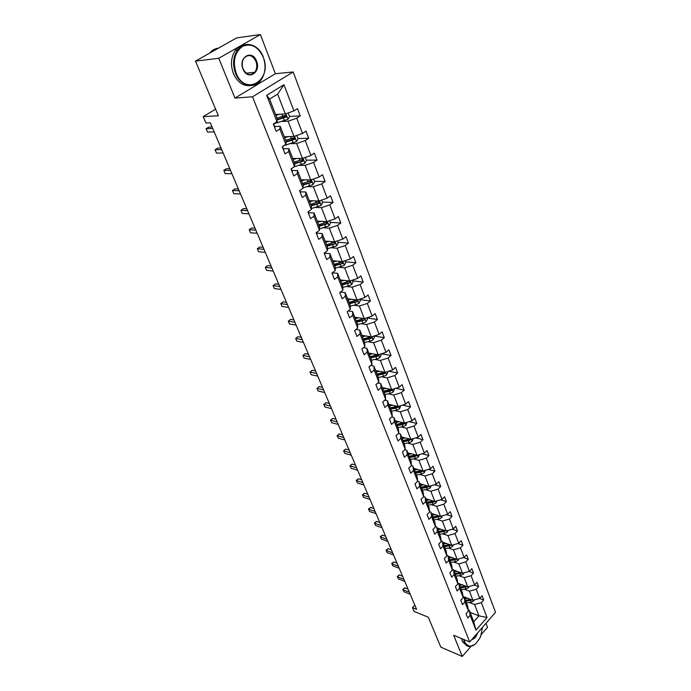 <?xml version="1.0" encoding="UTF-8"?>
<svg xmlns="http://www.w3.org/2000/svg" width="691" height="691" viewBox="0 0 691 691"><rect width="100%" height="100%" fill="white"/><g stroke="black" fill="none" stroke-linecap="round" stroke-linejoin="round"><path stroke-width="1.04" d="M234.966 98.096L275.381 73.704L260.377 34.55L218.762 58.294L234.966 98.096L252.5 96.783L469.716 641.974L453.65 635.254L462.279 656.45L470.899 646.508M481.463 634.321L487.526 627.333L485.98 623.291M462.279 656.45L440.823 647.156L428.299 617.227L414.056 611.371L412.484 607.665L416.63 609.367L210.34 122.791L205.935 123.007L203.214 116.632L218.373 115.777L195.484 61.11L236.659 37.893L260.377 34.55M218.762 58.294L195.484 61.11M275.381 73.704L293.183 71.968L495.516 612.338L469.716 641.974M275.597 114.49L285.288 113.963L277.627 94.114L283.966 84.717L293.943 110.888L297.484 108.634L300.24 115.898L289.494 116.451M285.288 113.963L293.943 110.888M252.5 96.783L293.183 71.968M284.277 136.732L293.96 136.438L288.087 121.219L296.715 118.17L300.24 115.898M296.715 118.17L302.528 133.423L306.009 131.135L308.704 138.243L297.985 138.546M292.785 158.498L302.442 158.42L296.698 143.538L305.241 140.541L308.704 138.243M305.241 140.541L310.933 155.466L314.353 153.152L316.996 160.105L306.294 160.174M301.103 179.807L310.743 179.945L305.128 165.374L313.584 162.437L316.996 160.105M313.584 162.437L319.156 177.043L322.524 174.702L325.107 181.508L314.431 181.344M309.257 200.666L318.879 201.012L313.369 186.743L321.747 183.866L325.107 181.508M321.747 183.866L327.197 198.17L330.523 195.795L333.045 202.463L322.395 202.074M317.238 221.094L326.834 221.638L321.445 207.663L329.745 204.847L333.045 202.463M329.745 204.847L335.083 218.848L338.348 216.456L340.818 222.986L330.203 222.381M325.055 241.107L334.625 241.833L329.348 228.151L337.571 225.387L340.818 222.986M337.571 225.387L342.805 239.103L346.01 236.685L348.437 243.077L337.847 242.273M332.716 260.714L342.261 261.621L337.096 248.224L345.241 245.504L348.437 243.077M345.241 245.504L350.363 258.935L353.524 256.499L355.9 262.77L345.336 261.768M340.222 279.933L349.741 281.012L344.679 267.875L352.755 265.214L355.9 262.77M352.755 265.214L357.765 278.378L360.883 275.916L363.207 282.058L352.678 280.874M347.582 298.771L357.074 300.006L352.108 287.136L360.115 284.519L363.207 282.058M360.115 284.519L365.029 297.424L368.096 294.945L370.376 300.965L359.873 299.6M354.794 317.229L364.261 318.629L359.398 306.018L367.327 303.444L370.376 300.965M367.327 303.444L372.147 316.089L375.161 313.602L377.398 319.501L366.93 317.964M361.868 335.334L371.309 336.888L366.532 324.52L374.392 321.997L377.398 319.501M374.392 321.997L379.117 334.392L382.097 331.887L384.282 337.666L374.073 336.007M368.804 353.092L378.21 354.785L373.537 342.667L381.328 340.188L384.282 337.666M381.328 340.188L385.958 352.341L388.886 349.819L391.037 355.494L381.432 353.775M375.61 370.506L384.991 372.345L380.395 360.452L388.117 358.016L391.037 355.494M388.117 358.016L392.661 369.935L395.554 367.405L397.662 372.967L388.61 371.214M382.287 387.599L391.633 389.569L387.133 377.899L394.786 375.507L397.662 372.967M394.786 375.507L399.243 387.202L402.093 384.654L404.157 390.113L395.623 388.333M388.834 404.365L398.154 406.463L393.74 395.019L401.324 392.669L404.157 390.113M401.324 392.669L405.703 404.14L408.502 401.583L410.532 406.939L402.473 405.133M395.261 420.819L404.555 423.047L400.219 411.81L407.742 409.504L410.532 406.939M407.742 409.504L412.035 420.759L414.799 418.185L416.794 423.445L409.167 421.64M401.575 436.98L410.834 439.321L406.576 428.299L414.039 426.027L416.794 423.445M414.039 426.027L418.254 437.075L420.974 434.492L422.935 439.649L415.714 437.844M407.768 452.838L416.993 455.291L412.821 444.468L420.214 442.24L422.935 439.649M420.214 442.24L424.352 453.089L427.047 450.489L428.964 455.559L422.123 453.754M413.857 468.412L423.047 470.977L418.945 460.353L426.287 458.159L428.964 455.559M426.287 458.159L430.346 468.809L432.998 466.209L434.881 471.184L428.394 469.388M419.826 483.709L428.99 486.378L424.965 475.944L432.238 473.784L434.881 471.184M432.238 473.784L436.228 484.244L438.845 481.636L440.694 486.516L434.535 484.745M425.699 498.729L434.829 501.502L430.873 491.258L438.085 489.133L440.694 486.516M438.085 489.133L442.007 499.403L444.589 496.786L446.403 501.588L440.556 499.826M431.469 513.491L440.556 516.367L436.677 506.296L443.838 504.205L446.403 501.588M443.838 504.205L447.682 514.294L450.23 511.668L452.018 516.384L446.455 514.648M437.135 527.993L446.187 530.964L442.378 521.066L449.478 519.01L452.018 516.384M449.478 519.01L453.253 528.926L455.766 526.292L457.528 530.93L452.242 529.22M442.698 542.245L451.724 545.303L447.975 535.585L455.023 533.556L457.528 530.93M455.023 533.556L458.729 543.299L461.217 540.664L462.944 545.216L457.917 543.532M448.174 556.255L457.166 559.399L453.477 549.846L460.465 547.851L462.944 545.216M460.465 547.851L464.119 557.421L466.572 554.787L468.265 559.261L463.48 557.602M453.555 570.032L462.512 573.254L458.884 563.865L465.82 561.904L468.265 559.261M465.82 561.904L469.405 571.31L471.832 568.667L473.499 573.064L468.939 571.44M458.841 583.567L467.764 586.875L464.205 577.641L471.089 575.707L473.499 573.064M471.089 575.707L474.613 584.957L476.997 582.314L478.638 586.633L474.294 585.044M463.039 596.497L472.929 600.263L469.431 591.185L476.254 589.285L478.638 586.633M476.254 589.285L479.727 598.38L482.085 595.728L483.691 599.978L479.563 598.423M470.096 612.381L478.949 615.854L474.57 604.504L481.342 602.63L483.691 599.978M481.342 602.63L487.017 617.504L475.961 630.157L470.139 615.266L467.738 617.979L466.062 613.72L468.472 611.008L464.913 601.913L462.478 604.616L460.776 600.28L463.212 597.577L459.593 588.317L457.131 591.021L455.395 586.616L457.865 583.912L454.177 574.497L451.681 577.192L449.919 572.709L452.424 570.015L448.675 560.427L446.144 563.122L444.348 558.561L446.887 555.866L443.069 546.106L440.512 548.801L438.681 544.154L441.255 541.468L437.368 531.534L434.769 534.221L432.911 529.496L435.52 526.81L431.564 516.695L428.93 519.382L427.038 514.562L429.681 511.884L425.647 501.597L422.987 504.266L421.052 499.368L423.73 496.691L419.627 486.214L416.923 488.874L414.963 483.881L417.675 481.221L413.503 470.545L410.756 473.205L408.752 468.118L411.508 465.458L407.258 454.583L404.468 457.235L402.43 452.052L405.228 449.409L400.892 438.327L398.068 440.962L395.986 435.684L398.828 433.05L394.406 421.752L391.547 424.386L389.422 418.996L392.298 416.371L387.798 404.866L384.887 407.483L382.736 401.998L385.647 399.381L381.061 387.651L378.107 390.251L375.913 384.662L378.867 382.054L374.185 370.091L371.197 372.682L368.951 366.981L371.957 364.39L367.18 352.194L364.148 354.768L361.851 348.955L364.908 346.381L360.037 333.934L356.953 336.491L354.613 330.557L357.713 328L352.747 315.303L349.611 317.851L347.228 311.796L350.38 309.248L345.31 296.292L342.123 298.823L339.696 292.639L342.891 290.116L337.718 276.892L334.479 279.406L332 273.092L335.247 270.587L329.961 257.087L326.679 259.574L324.148 253.139L327.448 250.652L322.049 236.866L318.715 239.336L316.124 232.755L319.475 230.293L313.964 216.214L310.579 218.658L307.936 211.938L311.339 209.503L305.716 195.121L302.261 197.54L299.566 190.673L303.029 188.263L297.277 173.571L293.77 175.963L291.006 168.941L294.53 166.557L288.657 151.536L285.089 153.903L282.265 146.734L285.849 144.376L279.846 129.027L276.219 131.359L273.334 124.026L276.979 121.702L266.666 95.349L283.966 84.717M285.849 144.376L286.16 141.543L280.2 126.289L274.664 126.513M280.2 126.289L279.846 129.027M282.386 121.486L288.087 121.219M293.96 136.438L302.528 133.423M294.53 166.557L294.772 163.594L288.942 148.669L283.422 148.764M288.942 148.669L288.657 151.536M291.015 143.668L296.698 143.538M302.442 158.42L310.933 155.466M303.029 188.263L303.202 185.171L297.501 170.565L291.982 170.539M297.501 170.565L297.277 173.571M299.445 165.374L305.128 165.374M310.743 179.945L319.156 177.043M311.339 209.503L311.46 206.298L305.871 191.994L300.369 191.848M305.871 191.994L305.716 195.121M307.702 186.622L313.369 186.743M318.879 201.012L327.197 198.17M319.475 230.293L319.536 226.976L314.068 212.966L308.575 212.707M314.068 212.966L313.964 216.214M315.796 207.43L321.445 207.663M326.834 221.638L335.083 218.848M327.448 250.652L327.448 247.223L322.084 233.506L316.608 233.135M322.084 233.506L322.049 236.866M323.716 227.805L329.348 228.151M334.625 241.833L342.805 239.103M335.247 270.587L335.195 267.054L329.944 253.623L324.485 253.139M329.944 253.623L329.961 257.087M331.473 247.758L337.096 248.224M342.261 261.621L350.363 258.935M342.891 290.116L342.779 286.489L337.64 273.325L332.423 272.772M337.64 273.325L337.718 276.892M339.074 267.313L344.679 267.875M349.741 281.012L357.765 278.378M350.38 309.248L350.225 305.526L345.18 292.63L340.456 292.043M345.18 292.63L345.31 296.292M346.519 286.48L352.108 287.136M357.074 300.006L365.029 297.424M357.713 328L357.506 324.183L352.574 311.546L348.29 310.933M352.574 311.546L352.747 315.303M353.818 305.258L359.398 306.018M364.261 318.629L372.147 316.089M364.908 346.381L364.658 342.477L359.812 330.082L355.943 329.469M359.812 330.082L360.037 333.934M360.978 323.673L366.532 324.52M371.309 336.888L379.117 334.392M371.957 364.39L371.663 360.408L366.912 348.264L363.406 347.642M366.912 348.264L367.18 352.194M367.992 341.725L373.537 342.667M378.21 354.785L385.958 352.341M378.867 382.054L378.53 377.994L373.883 366.083L370.704 365.47M373.883 366.083L374.185 370.091M374.876 359.432L380.395 360.452M384.991 372.345L392.661 369.935M385.647 399.381L385.276 395.243L380.706 383.557L377.839 382.969M380.706 383.557L381.061 387.651M381.622 376.794L387.133 377.899M391.633 389.569L399.243 387.202M392.298 416.371L391.883 412.173L387.401 400.702L384.818 400.132M387.401 400.702L387.798 404.866M388.247 393.835L393.74 395.019M398.154 406.463L405.703 404.14M398.828 433.05L398.37 428.774L393.974 417.528L391.642 416.975M393.974 417.528L394.406 421.752M394.742 410.558L400.219 411.81M404.555 423.047L412.035 420.759M405.228 449.409L404.736 445.073L400.426 434.034L398.327 433.507M400.426 434.034L400.892 438.327M401.125 426.969L406.576 428.299M410.834 439.321L418.254 437.075M411.508 465.458L410.981 461.061L406.749 450.23L404.883 449.737M406.749 450.23L407.258 454.583M407.388 443.069L412.821 444.468M416.993 455.291L424.352 453.089M417.675 481.221L417.122 476.764L412.959 466.131L411.3 465.665M412.959 466.131L413.503 470.545M413.529 458.884L418.945 460.353M423.047 470.977L430.346 468.809M423.73 496.691L423.142 492.182L419.057 481.739L417.589 481.307M419.057 481.739L419.627 486.214M419.567 474.415L424.965 475.944M428.99 486.378L436.228 484.244M429.681 511.884L429.059 507.324L425.051 497.071L423.73 496.665M425.051 497.071L425.647 501.597M425.492 489.669L430.873 491.258M434.829 501.502L442.007 499.403M435.52 526.81L434.864 522.197L430.934 512.126L429.655 511.72M430.934 512.126L431.564 516.695M431.314 504.646L436.677 506.296M440.556 516.367L447.682 514.294M441.255 541.468L440.573 536.803L436.703 526.905L435.477 526.507M436.703 526.905L437.368 531.534M437.04 519.364L442.378 521.066M446.187 530.964L453.253 528.926M446.887 555.866L446.179 551.159L442.378 541.433L441.195 541.036M442.378 541.433L443.069 546.106M442.655 533.823L447.975 535.585M451.724 545.303L458.729 543.299M452.424 570.015L451.689 565.264L447.958 555.711L446.809 555.305M447.958 555.711L448.675 560.427M448.183 548.032L453.477 549.846M457.166 559.399L464.119 557.421M457.865 583.912L457.105 579.127L453.434 569.738L452.32 569.332M453.434 569.738L454.177 574.497M453.607 561.999L458.884 563.865M462.512 573.254L469.405 571.31M463.212 597.577L462.434 592.757L458.824 583.524L457.744 583.118M458.824 583.524L459.593 588.317M458.945 575.733L464.205 577.641M467.764 586.875L474.613 584.957M468.472 611.008L467.66 606.154L464.119 597.076L463.065 596.678M464.119 597.076L464.913 601.913M464.197 589.233L469.431 591.185M472.929 600.263L479.727 598.38M475.961 630.157L473.758 621.745L469.327 610.395L468.308 609.998M469.327 610.395L470.139 615.266M414.842 605.135L412.484 607.665M215.601 109.161L203.214 116.632M277.627 94.114L269.576 99.098L277.359 119.007L276.979 121.702M469.353 602.509L474.57 604.504M473.758 621.745L478.949 615.854L487.017 617.504M266.666 95.349L269.576 99.098M326.117 241.384L325.133 241.314M310.389 181.275L309.862 181.267M302.209 160.191L300.853 160.2M293.805 138.666L291.291 138.736M285.141 116.675L281.142 116.883M408.044 589.103L404.814 587.834L403.034 589.717L409.366 592.213M403.907 591.755L402.775 589.345L403.907 591.755L410.229 594.269M402.775 589.345L404.814 587.834M465.587 597.465L464.335 597.629M467.712 598.276L464.741 598.656M474.164 599.918L473.689 600.989L471.081 602.284L466.39 602.88M470.882 599.477L465.363 600.263M465.76 601.282L472.29 600.021M470.942 599.503L470.45 599.598M464.093 639.616L464.793 642.276C469.535 648.935 474.803 647.07 480.616 636.679L482.43 627.368M475.14 644.349L469.673 646.612C467.254 646.517 465.466 645.118 464.317 642.405L463.557 639.4M466.796 645.705L462.391 641.593L461.623 638.588M477.498 633.025C476.298 636.843 474.423 639.002 471.884 639.486M472.385 638.907L476.695 633.949M236.141 73.073C245.201 97.103 272.98 80.104 263.219 57.163C258.106 46.522 251.187 42.928 242.463 46.401C234.629 52.386 232.513 61.274 236.141 73.073M263.254 57.008C266.329 66.172 265.396 74.084 260.464 80.752C253.657 89.493 240.192 85.719 235.51 73.298C232.383 64.479 233.092 56.662 237.644 49.873C244.571 40.078 258.762 44.293 263.254 57.008M242.999 69.04C237.937 57.258 252.293 49.009 256.542 61.084C261.483 72.659 247.438 81.08 242.999 69.04M255.92 61.318C252.535 55.064 248.596 53.941 244.122 57.958C241.962 61.102 241.608 64.738 243.051 68.875C246.419 75.008 250.306 76.148 254.711 72.296C256.948 69.186 257.354 65.524 255.92 61.318M250.643 85.589C243.232 86.358 237.479 82.333 233.394 73.514C230.267 64.712 230.975 56.921 235.519 50.141C238.196 46.712 241.47 44.88 245.34 44.665M254.426 72.322L253.96 73.082M214.141 50.598L217.777 48.543M209.589 53.164C212.025 50.218 214.961 48.56 218.399 48.197M402.577 576.216L399.346 574.972L397.532 576.847L403.881 579.291M398.422 578.928L397.282 576.501L398.422 578.928L404.771 581.381M397.282 576.501L399.346 574.972M397.023 563.113L393.775 561.904L391.952 563.778L398.318 566.162M392.851 565.886L391.711 563.45L392.851 565.886L399.217 568.278M391.711 563.45L393.775 561.904M460.387 584.137L459.135 584.31M462.521 584.932L459.532 585.329M469.103 586.495L468.558 587.696L465.933 589L461.208 589.622M465.769 586.132L460.171 586.961L465.881 586.175M460.569 587.998L467.211 586.668M455.11 570.585L453.84 570.766M457.243 571.362L454.237 571.768M463.955 572.848L463.35 574.186L460.698 575.491L455.939 576.139M460.577 572.554L454.885 573.435M455.291 574.48L462.037 573.081M460.724 572.614L454.894 573.47M391.374 549.794L388.126 548.619L386.269 550.485L392.652 552.809M387.185 552.627L386.036 550.183L387.185 552.627L393.568 554.968M386.036 550.183L388.126 548.619M449.729 556.799L448.459 556.981M451.879 557.551L448.848 557.982M458.729 558.959L458.047 560.436L455.378 561.757L450.584 562.431M455.3 558.743L449.504 559.675M449.927 560.747L456.734 559.295L455.429 558.838L449.53 559.736M385.638 536.259L382.373 535.11L380.499 536.976L386.9 539.239M381.432 539.153L380.275 536.691L381.432 539.153L387.832 541.424M380.275 536.691L382.373 535.11M444.261 542.78L442.983 542.971M446.421 543.506L443.363 543.955M453.408 544.819L452.657 546.451L449.962 547.782L445.134 548.481M449.927 544.698L444.037 545.674M444.46 546.762L451.43 545.199M451.327 545.285L450.014 544.836L444.08 545.769M379.8 522.491L376.526 521.377L374.626 523.234L381.052 525.436M375.576 525.454L374.41 522.975L375.576 525.454L381.993 527.665M374.41 522.975L376.526 521.377M438.699 528.511L437.412 528.701M440.867 529.22L437.792 529.686M447.993 530.438L447.172 532.225L444.451 533.556L439.588 534.281M444.468 530.394L438.474 531.431M438.906 532.536L445.98 530.887M445.825 531.025L444.503 530.593L438.526 531.56M373.866 508.49L370.583 507.41L368.657 509.267L375.101 511.4M369.625 511.521L368.45 509.034L369.625 511.521L376.059 513.663M368.45 509.034L370.583 507.41M433.041 513.992L431.737 514.19M435.218 514.674L432.117 515.158M442.49 515.806L441.592 517.749L438.845 519.088L433.948 519.839M438.915 515.84L432.816 516.946M433.248 518.069L440.426 516.324M440.219 516.514L438.897 516.099L432.877 517.101M367.828 494.255L364.537 493.21L362.594 495.067L369.046 497.123M363.57 497.356L362.395 494.851L363.57 497.356L370.022 499.429M362.395 494.851L364.537 493.21M427.28 499.213L425.967 499.42M429.465 499.878L426.338 500.379M436.893 500.897L435.909 503.013L433.136 504.361L428.204 505.147M433.266 501.027L427.055 502.193M427.496 503.333L432.436 502.547L434.769 501.485M434.518 501.744L433.188 501.338L427.124 502.383M361.687 479.77L358.387 478.768L356.418 480.616L362.887 482.603M357.411 482.949L356.228 480.426L357.411 482.949L363.881 484.944M356.228 480.426L358.387 478.768M421.415 484.166L420.093 484.391M423.609 484.806L420.465 485.332M431.201 485.73L430.122 488.01L427.323 489.366L422.356 490.187M427.513 485.946L421.182 487.181M421.64 488.338L426.606 487.526L429.016 486.369M428.714 486.714L427.375 486.326L421.268 487.397M355.442 465.034L352.134 464.076L350.138 465.915L356.625 467.824M351.149 468.291L349.957 465.751L351.149 468.291L357.636 470.208M349.957 465.751L352.134 464.076M415.446 468.861L414.116 469.085M417.64 469.474L414.479 470.01M425.406 470.277L424.239 472.739L421.406 474.104L416.414 474.95M421.665 470.588L415.213 471.893M415.68 473.076L420.681 472.229L423.16 470.942M422.806 471.409L421.467 471.037L415.317 472.152M349.085 450.048L345.768 449.124L343.747 450.955L350.251 452.786M344.774 453.374L343.574 450.826L344.774 453.374L351.278 455.214M343.574 450.826L345.768 449.124M409.366 453.261L408.027 453.503M411.577 453.849L408.39 454.41M419.428 454.566L418.245 457.192L415.386 458.565L410.35 459.446M415.706 454.954L409.132 456.328M409.608 457.537L414.643 456.647L417.174 455.239M416.785 455.827L415.446 455.464L409.245 456.621M342.615 434.794L339.298 433.905L337.243 435.736L343.764 437.481M338.288 438.198L337.087 435.632L338.288 438.198L344.809 439.951M337.087 435.632L339.298 433.905M403.181 437.386L401.825 437.628M405.392 437.947L402.179 438.526M413.287 438.578L412.138 441.359L409.253 442.741L404.183 443.648M409.651 439.018L402.939 440.478M403.423 441.704L408.502 440.789L411.067 439.251M410.661 439.96L409.314 439.614L403.069 440.806M336.033 419.264L332.699 418.426L330.618 420.249L337.156 421.907M331.689 422.745L330.479 420.171L331.689 422.745L338.227 424.421M330.479 420.171L332.699 418.426M396.876 421.208L395.511 421.467M399.096 421.743L395.857 422.348M407.025 422.287L405.919 425.233L403.008 426.615L397.895 427.565M403.475 422.788L396.634 424.334M397.126 425.587L402.24 424.637L404.416 423.79L404.831 422.961M404.416 423.79L403.06 423.462L396.781 424.697M329.331 403.458L325.997 402.663L323.88 404.477L330.436 406.049M324.969 407.025L323.751 404.434L324.969 407.025L331.516 408.614M323.751 404.434L325.997 402.663M390.45 404.727L389.076 404.995M392.678 405.228L389.422 405.859M400.65 405.695L399.588 408.796L396.643 410.195L391.495 411.18M397.195 406.248L390.208 407.88M390.709 409.158L395.857 408.174L398.059 407.319L398.457 406.368M398.059 407.319L396.703 407.016L390.372 408.295M322.507 387.366L319.164 386.615L317.022 388.42L323.587 389.905M318.128 391.02L317.022 388.42L318.128 391.02L324.692 392.514M316.901 388.411L319.164 386.615M383.902 387.936L382.52 388.212M386.139 388.411L382.857 389.059M394.146 388.783L394.406 389.456L393.127 392.056L390.156 393.464L384.973 394.483M390.804 389.396L383.66 391.123M384.17 392.428L389.361 391.4L391.581 390.545L391.952 389.465M391.581 390.545L390.216 390.251L383.833 391.572M315.562 370.972L312.211 370.281L310.043 372.078L316.616 373.46M311.166 374.721L310.043 372.078L311.166 374.721L317.739 376.12M309.931 372.095L312.211 370.281M377.234 370.825L375.844 371.11M379.471 371.266L376.172 371.939M387.521 371.551L387.841 372.38L386.554 374.997L383.548 376.405L378.322 377.467M384.291 372.207L376.992 374.047M377.511 375.368L384.973 373.442L385.302 372.25M384.973 373.442L383.609 373.166L377.182 374.539M308.488 354.284L305.128 353.637L302.926 355.424L309.516 356.711M304.075 358.119L302.926 355.424L304.075 358.119L310.665 359.415M302.831 355.485L305.128 353.637M370.436 353.386L369.037 353.68M372.682 353.792L369.348 354.492M380.776 353.982L381.156 354.975L379.843 357.601L376.811 359.026L371.551 360.123M377.657 354.69L370.186 356.634M370.713 357.99L378.245 356.003L378.504 354.699M378.245 356.003L376.871 355.761L370.393 357.169M301.276 337.286L297.916 336.69L295.679 338.469L302.278 339.652M296.854 341.207L295.679 338.469L296.854 341.207L303.453 342.408M363.501 335.601L362.093 335.912M365.755 335.973L362.404 336.698M373.891 336.059L374.341 337.234L373.01 339.877L369.944 341.302L364.641 342.442M370.851 336.854L363.259 338.884M363.794 340.266L371.387 338.236L371.533 336.811M371.387 338.236L370.005 338.003L363.483 339.471M293.934 319.968L290.565 319.423L288.294 321.194L294.91 322.265M289.486 323.984L288.294 321.194L289.486 323.984L296.102 325.072M356.435 317.471L355.01 317.791M358.698 317.808L355.312 318.56M366.869 317.791L367.387 319.147L366.04 321.799L362.939 323.233L357.523 324.433M364.088 318.603L356.185 320.788M356.737 322.196L364.39 320.114L364.356 318.594M364.39 320.114L356.426 321.419M347.435 312.323L347.487 311.624M286.454 302.312L283.077 301.829L280.779 303.591L287.396 304.55M281.988 306.433L280.779 303.591L281.988 306.433L288.613 307.409M349.223 298.978L347.798 299.307M351.494 299.281L348.083 300.058M359.7 299.151L360.296 300.697L358.931 303.366L355.805 304.809L350.242 306.07M349.534 303.764L357.247 301.63L356.781 300.144L348.972 302.33M357.247 301.63L349.24 303.012M340.015 293.459L340.076 292.777M278.827 284.329L275.441 283.906L273.109 285.651L279.743 286.489M274.344 288.544L273.109 285.651L274.344 288.544L280.978 289.408M341.872 280.123L340.43 280.46M344.144 280.373L340.715 281.185M352.393 280.14L353.066 281.876L351.684 284.554L348.514 286.005L342.805 287.344M342.192 284.968L349.974 282.774L349.465 281.28L341.622 283.509M349.974 282.774L341.907 284.234M332.44 274.206L332.509 273.55M271.053 265.992L267.667 265.629L265.292 267.365L271.943 268.082M266.553 270.319L265.292 267.365L266.553 270.319L273.195 271.062M334.366 260.878L332.915 261.224M336.647 261.094L333.192 261.932M344.939 260.732L345.681 262.675L344.282 265.37L335.213 268.246M334.694 265.785L342.546 263.539L342.002 262.027L334.116 264.299M342.546 263.539L334.418 265.076M324.71 254.564L324.399 252.949L324.787 253.917M263.124 247.292L259.73 246.998L257.328 248.717L263.979 249.313M258.615 251.731L257.328 248.717L258.615 251.731L265.266 252.345M326.713 241.237L325.245 241.6M329.002 241.409L325.513 242.282M337.329 240.934L338.158 243.085L336.733 245.789L327.448 248.76M327.05 246.212L334.962 243.906L334.375 242.377L326.454 244.692M334.962 243.906L326.783 245.53M316.815 234.508L316.383 232.565L316.901 233.878M255.039 228.229L251.645 228.004L249.209 229.706L255.86 230.172M250.522 232.781L249.209 229.706L250.522 232.781L257.173 233.264M318.897 221.189L317.419 221.569M321.194 221.319L317.679 222.217M329.564 220.714L330.471 223.081L329.028 225.802L319.501 228.876M319.251 226.242L327.258 223.858L326.627 222.312L318.637 224.687M327.258 223.858L318.992 225.586M308.756 214.029L308.195 211.757L308.86 213.424M246.799 208.786L243.396 208.63L240.917 210.314L247.585 210.643M242.256 213.45L240.917 210.314L242.256 213.45L248.924 213.795M310.924 200.727L309.438 201.116M313.222 200.805L309.68 201.746M321.626 200.07L322.628 202.67L321.16 205.4L311.373 208.587M311.278 205.849L319.389 203.379L318.715 201.824L310.665 204.26M319.389 203.379L311.036 205.218M300.525 193.117L299.825 190.491M238.386 188.954L234.983 188.868L232.47 190.535L239.138 190.725M233.834 193.73L232.47 190.535L233.834 193.73L240.503 193.938M302.779 179.833L301.276 180.239M305.077 179.859L301.509 180.835M313.524 178.986L314.612 181.819L313.127 184.566L303.047 187.874M303.142 185.024L311.347 182.476L310.639 180.895L302.511 183.4M311.347 182.476L302.908 184.419M292.112 171.748L291.282 168.759L292.241 171.187M229.809 168.716L226.406 168.699L223.849 170.357L230.518 170.392M225.24 173.622L223.849 170.357L225.24 173.622L231.908 173.674M294.452 158.489L292.941 158.904M296.767 158.464L293.165 159.474M305.249 157.444L306.433 160.528L304.921 163.292L294.116 166.842M294.763 163.776L303.142 161.115L302.382 159.526L294.193 162.1M303.142 161.115L294.616 163.18M283.526 149.921L282.619 146.76M221.051 148.055L217.648 148.124L215.048 149.766L221.725 149.645M216.464 153.091L215.048 149.766L216.464 153.091L223.141 152.996M282.464 147.226L282.524 146.561M285.953 136.68L284.433 137.12M288.268 136.611L284.64 137.656M296.793 135.445L298.071 138.779L296.543 141.551L284.061 145.559M286.1 142.096L294.755 139.297L293.951 137.699L285.685 140.333M293.563 137.889L293.381 139.34L286.134 141.482M274.742 127.61L273.826 124.406M212.111 126.971L208.708 127.127L206.065 128.742L212.742 128.457M207.516 132.136L206.065 128.742L207.516 132.136L214.193 131.886M273.662 124.864L273.524 123.905M277.272 114.404L275.735 114.853M279.587 114.274L275.934 115.354M288.147 112.953L289.538 116.554L287.983 119.344L273.766 123.749M277.221 119.958L286.178 117.004L285.34 115.388L277.005 118.101M284.934 115.587L284.597 117.194L277.307 119.37M473.715 600.928L473.404 600.134M470.07 599.667L469.845 599.088M471.081 602.284L470.459 600.678M468.593 587.635L468.239 586.737M464.905 586.339L464.663 585.726M465.933 589L465.302 587.367M463.376 574.126L462.987 573.115M459.653 572.779L459.403 572.131M460.698 575.491L460.059 573.832M458.081 560.375L457.649 559.261M454.307 558.993L454.039 558.311M455.378 561.757L454.721 560.064M452.683 546.391L452.216 545.164M448.874 544.974L448.589 544.24M449.962 547.782L449.297 546.063M447.198 532.165L446.68 530.818M443.346 530.705L443.043 529.928M444.451 533.556L443.769 531.811M441.618 517.68L441.057 516.22M437.714 516.177L437.403 515.365M438.845 519.088L438.154 517.309M435.935 502.944L435.33 501.355M431.987 501.398L431.659 500.543M433.136 504.361L432.436 502.547M430.156 487.95L429.491 486.231M426.157 486.352L425.811 485.453M427.323 489.366L426.606 487.526M424.265 472.679L423.557 470.83M420.223 471.037L419.852 470.087M421.406 474.104L420.681 472.229M418.271 457.131L417.511 455.144M414.177 455.438L413.788 454.445M415.386 458.565L414.643 456.647M412.173 441.29L411.344 439.165M408.018 439.554L407.612 438.509M409.253 442.741L408.502 440.789M405.954 425.164L405.073 422.883M401.747 423.376L401.324 422.27M403.008 426.615L402.24 424.637M399.614 408.735L398.681 406.308M395.364 406.895L394.915 405.738M396.643 410.195L395.857 408.174M393.162 391.996L392.16 389.404M388.852 390.095L388.385 388.886M390.156 393.464L389.361 391.4M386.58 374.928L385.526 372.181M382.218 372.976L381.726 371.706M383.548 376.405L382.736 374.306M379.877 357.541L378.754 354.621M375.455 355.528L374.945 354.198M376.811 359.026L375.982 356.884M373.045 339.808L371.853 336.716M368.562 337.744L368.027 336.344M369.944 341.302L369.098 339.126M366.075 321.73L364.813 318.456M361.531 319.605L360.97 318.145M362.939 323.233L362.084 321.013M358.966 303.297L357.627 299.825M354.362 301.103L353.775 299.574M355.805 304.809L354.924 302.537M351.719 284.493L350.302 280.822M347.055 282.23L346.433 280.632M348.514 286.005L347.616 283.69M344.317 265.301L342.831 261.431M339.592 262.969L338.944 261.31M341.086 266.83L340.171 264.472M336.767 245.72L335.195 241.643M331.974 243.318L331.3 241.582M333.503 247.257L332.57 244.847M329.063 225.732L327.404 221.44M324.2 223.262L323.5 221.448M325.755 227.279L324.805 224.817M325.832 223.789L327.232 223.867M321.203 205.331L319.458 200.813M316.262 202.783L315.528 200.891M317.851 206.885L316.884 204.372M317.929 203.361L319.328 203.413M313.17 184.497L311.33 179.738M308.16 181.871L307.391 179.893M309.784 186.06L308.791 183.495M309.862 182.502L311.261 182.528M304.964 163.223L303.038 158.222M294.824 166.652L294.573 166.03M299.885 160.511L299.082 158.446M301.544 164.795L300.525 162.169M301.621 161.193L303.029 161.184M296.586 141.482L294.556 136.231M286.35 144.998L285.91 143.875M291.429 138.692L290.591 136.542M293.122 143.063L292.086 140.385M293.2 139.427L294.608 139.392M288.017 119.275L285.893 113.756M277.687 122.86L277.048 121.219M282.783 116.399L281.919 114.153M284.519 120.865L283.457 118.126M284.597 117.194L286.014 117.116M235.519 50.141L237.644 49.873M254.711 72.296L246.143 73.16M300.637 192.53L299.834 190.483M283.664 149.377L282.602 146.691M293.381 139.34L294.755 139.297M274.897 127.092L273.817 124.345M284.813 117.073L286.178 117.004"/></g></svg>
